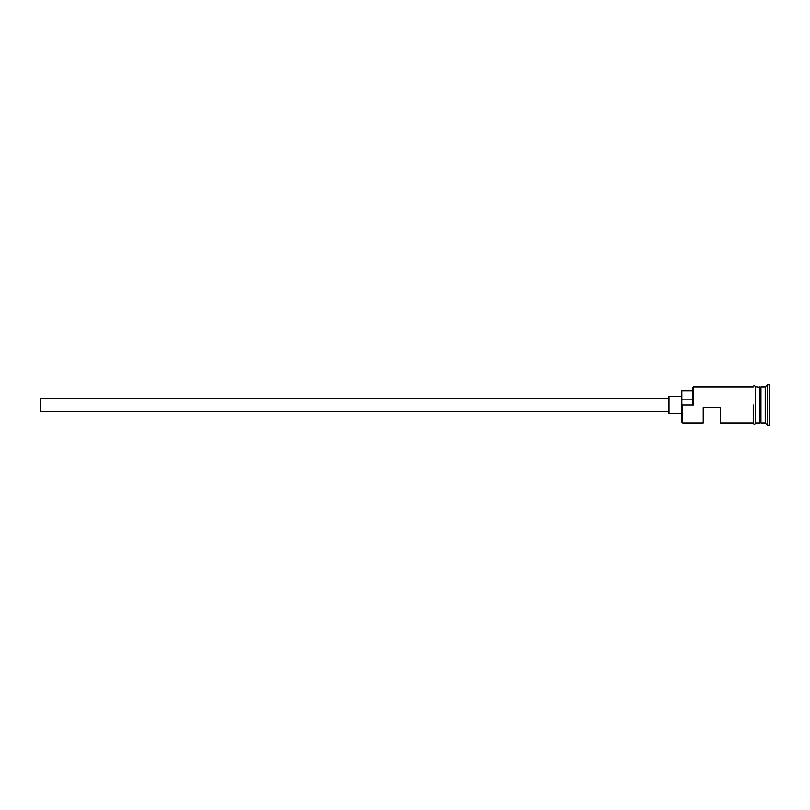 <?xml version="1.0" encoding="UTF-8"?>
<svg xmlns="http://www.w3.org/2000/svg" width="810" height="810" viewBox="0 0 810 810"><rect width="100%" height="100%" fill="white"/><g stroke="black" fill="none" stroke-linecap="round" stroke-linejoin="round"><path stroke-width="1.21" d="M682.708 423.174L681.848 422.314L681.848 404.463L682.708 405L682.708 423.174L703.232 423.174L703.232 407.562L720.333 407.562L720.333 423.174L753.249 423.174M669.019 411.409L40.5 411.409L40.5 398.591L669.019 398.591M681.848 413.556L669.019 413.556L669.019 396.444L681.848 396.444M755.386 386.826L755.386 405L755.386 386.613L760.094 387.261L760.094 422.739L760.944 386.826L760.944 423.174L765.227 423.174L767.364 425.311L769.5 425.311L769.5 384.689L767.364 384.689L767.364 425.311M759.669 386.826L759.669 423.174L755.386 423.174L755.386 405L755.386 423.174M760.944 386.826L765.227 386.826L765.227 423.174M682.708 405L693.39 405L692.54 404.463L692.54 387.686L693.39 386.826L693.39 405M755.386 423.387C756.013 422.992 754.495 425.706 753.249 423.387L753.249 405M692.54 390.886L681.848 390.886L681.848 404.463M681.848 399.158L692.54 399.158M755.386 386.613C754.14 384.294 752.632 387.008 753.249 386.613M693.39 386.826L753.249 386.826M765.227 386.826L767.364 384.689"/></g></svg>
